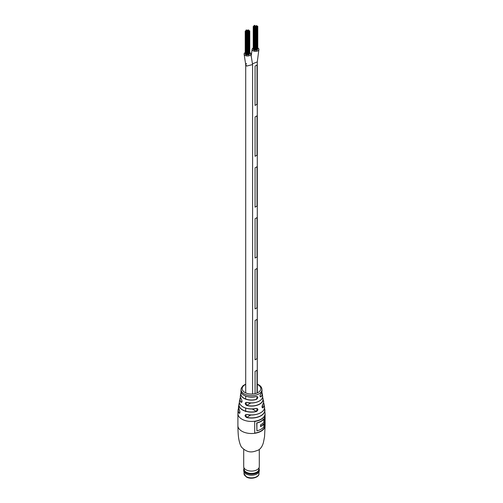 <?xml version="1.0" encoding="UTF-8"?>
<svg xmlns="http://www.w3.org/2000/svg" width="503" height="503" viewBox="0 0 503 503"><rect width="100%" height="100%" fill="white"/><g stroke="black" fill="none" stroke-linecap="round" stroke-linejoin="round"><path stroke-width="0.75" d="M253.518 26.929L254.134 26.778L253.518 26.929M253.518 49.766L254.116 49.973M254.172 25.521L254.788 25.376L254.172 25.521M254.411 27.445L255.027 27.294L254.411 27.445M254.411 50.275L254.92 50.275M257.171 26.363L257.788 26.219L257.165 26.37M257.272 49.533L257.681 49.2M256.329 27.363L256.945 27.219L256.329 27.363M256.329 50.199L256.838 50.199M253.33 26.521L253.946 26.376L253.33 26.521M253.33 49.357L253.418 49.684M254.222 27.036L256.895 25.703L256.172 25.703L254.222 27.036M254.222 49.872L254.304 50.199M255.631 27.256L256.756 26.81L255.631 27.256M255.631 50.086L256.228 50.3M256.945 49.847L257.165 49.495M253.845 26.225L254.461 26.081L253.845 26.225M254.927 27.143L257.083 26.106L254.927 27.143M255.027 50.313L255.524 50.187M254.034 26.634L255.675 25.892L254.034 26.634M245.508 31.557L248.18 30.218L247.463 30.218L245.508 31.557M245.508 54.387L246.105 54.594M246.162 30.149L246.772 30.004L246.162 30.149M246.401 32.066L249.073 30.733L248.35 30.733L246.401 32.066M246.401 54.902L246.91 54.902M249.161 30.991L249.771 30.84L249.161 30.991M249.262 54.161L249.67 53.821M248.319 31.991L248.935 31.84L248.319 31.991M248.319 54.821L248.828 54.821M248.08 30.067L248.696 29.922L248.08 30.067M245.319 31.148L246.96 30.406L245.319 31.148M245.319 53.984L245.401 54.311M246.212 31.664L248.884 30.331L248.161 30.331L246.212 31.664M246.212 54.5L246.294 54.827M247.614 31.878L249.262 31.142L247.614 31.878M247.614 54.714L248.212 54.928M248.935 54.475L249.155 54.123M246.86 30.255L247.476 30.111L246.86 30.255M247.011 54.94L247.514 54.814M253.229 47.967A3.402 1.962 0 0 0 252.11 49.426A3.402 1.962 0 0 0 253.11 50.816A3.402 1.962 0 0 0 256.813 51.237A3.402 1.962 0 0 0 258.907 49.426A3.402 1.962 0 0 0 257.901 48.037A3.402 1.962 0 0 0 257.788 47.967M252.556 63.793L257.291 61.9L257.291 392.9M245.213 52.595A3.402 1.962 0 0 0 244.093 54.047A3.402 1.962 0 0 0 245.106 55.443A3.402 1.962 0 0 0 248.803 55.858A3.402 1.962 0 0 0 250.89 54.047A3.402 1.962 0 0 0 249.884 52.652A3.402 1.962 0 0 0 249.771 52.595M246.69 66.075L252.581 64.566L246.69 66.075L245.709 64.698L246.69 66.075M245.716 64.661L246.47 63.453M255.065 371.384L255.065 393.648L255.065 371.384L257.039 370.246L257.039 393.006L257.039 370.246L255.065 371.384M255.065 105.416L255.065 66.094L257.039 64.956L255.065 66.094L255.065 105.416L257.039 104.272L257.039 64.956L257.039 104.272M255.065 156.295L255.065 116.979L257.039 115.835L255.065 116.979L255.065 156.295L257.039 155.157L257.039 115.835L257.039 155.157M255.065 207.173L255.065 167.857L257.039 166.719L255.065 167.857L255.065 207.173L257.039 206.035L257.039 166.719L257.039 206.035M255.065 258.058L255.065 218.742L257.039 217.598L255.065 218.742L255.065 258.058L257.039 256.92L257.039 217.598L257.039 256.92M255.065 308.936L255.065 269.621L257.039 268.483L255.065 269.621L255.065 308.936L257.039 307.798L257.039 268.483L257.039 307.798M255.065 359.821L255.065 320.505L257.039 319.361L255.065 320.505L255.065 359.821L257.039 358.683L257.039 319.361L257.039 358.683M256.058 408.392L256.04 408.455C247.885 410.637 238.032 406.059 239.478 401.174A12.091 6.979 0 0 0 256.058 408.392C258.372 408.782 258.511 409.832 256.467 411.542A12.625 7.287 180 0 1 238.938 404.098A12.625 7.287 180 0 1 239.466 402.633L238.504 406.732A13.047 7.532 0 0 0 239.296 410.052C240.208 412.341 240.113 413.372 239.007 413.133L239.648 413.284C240.101 412.498 239.988 411.435 239.309 410.102L239.296 410.052M256.197 396.458C258.284 396.735 258.347 397.741 256.379 399.476L257.234 396.565L256.197 396.458A10.525 6.08 0 0 1 240.981 390.844L241.019 389.548A10.481 6.055 180 0 0 244.087 393.862A10.481 6.055 180 0 0 258.913 393.862A10.481 6.055 180 0 0 261.981 389.548C261.9 387.618 260.799 386.034 258.68 384.789L257.291 384.116M239.007 413.133A13.418 7.746 180 0 1 238.101 409.863L237.906 413.598A13.594 7.847 180 0 0 241.886 419.15A13.594 7.847 180 0 0 261.114 419.15A13.594 7.847 180 0 0 265.094 413.598L264.459 408.285A13.418 7.746 180 0 1 264.899 409.863A13.418 7.746 180 0 1 260.988 415.786A13.418 7.746 180 0 1 246.596 417.515C244.452 415.88 244.546 414.856 246.885 414.434A13.047 7.532 0 0 0 260.724 412.712A13.047 7.532 0 0 0 264.496 406.732L263.534 402.626A12.625 7.287 180 0 1 264.062 404.098A12.625 7.287 180 0 1 263.082 407.744C261.856 407.914 261.723 406.864 262.673 404.594A12.091 6.979 0 0 0 263.522 401.174L262.541 397.282A11.619 6.709 180 0 1 263.056 398.684A11.619 6.709 180 0 1 259.718 404.129A11.619 6.709 180 0 1 246.633 405.475C244.647 403.746 244.772 402.702 247.011 402.35A11.129 6.426 0 0 0 259.366 401.017A11.129 6.426 0 0 0 262.585 395.892L262.252 393.509A10.777 6.225 180 0 1 261.082 396.779C259.768 396.924 259.705 395.918 260.894 393.761A10.525 6.08 0 0 0 262.019 390.844L260.894 393.761M241.321 399.061C242.345 401.293 242.22 402.337 240.943 402.193L241.666 402.293C242.188 402.123 242.081 401.067 241.333 399.118L241.321 399.061A11.129 6.426 0 0 1 240.415 395.892L240.748 393.509A10.777 6.225 180 0 1 241.163 392.177L240.748 393.509A10.777 6.225 180 0 0 245.552 399.118A10.777 6.225 180 0 0 256.379 399.476M264.716 427.468L264.716 415.679A13.594 7.847 180 0 1 254.7 421.464L254.7 433.253A13.594 7.847 0 0 0 264.716 427.468L264.515 427.355A13.594 7.847 0 0 1 254.7 433.108M261.642 412.127A12.933 7.47 180 0 1 246.929 414.478L245.697 414.623L246.64 417.371A13.304 7.683 0 0 0 260.246 416.012A13.304 7.683 0 0 0 264.433 408.411M260.158 400.507A11.016 6.363 180 0 1 247.055 402.394L245.885 402.507L246.684 405.336A11.512 6.646 0 0 0 259.051 404.318A11.512 6.646 0 0 0 262.522 397.389M239.485 402.74A12.512 7.224 0 0 0 243.201 410.171A12.512 7.224 0 0 0 256.423 411.404L257.228 408.574L256.241 408.405M260.837 393.83L260.881 393.811C259.963 395.301 259.781 396.32 260.34 396.861L260.982 396.666L260.013 396.106M262.616 404.676L262.384 407.864L262.981 407.637L262.032 407.09M264.515 416.107L264.515 427.355M263.918 423.916A13.594 7.847 180 0 1 260.529 426.594L260.529 424.846A13.594 7.847 0 0 0 263.918 422.174L263.717 418.905A13.594 7.847 180 0 1 256.706 422.91L256.907 430.838A13.594 7.847 0 0 0 263.918 426.833L263.717 423.803A13.594 7.847 180 0 1 260.529 426.374M263.918 419.018A13.594 7.847 180 0 1 256.907 423.023L256.907 430.838M264.496 406.732C265.798 411.907 255.543 416.641 246.904 414.497L246.885 414.434M246.596 417.515L250.802 414.969M261.082 396.779L260.982 396.666A10.664 6.155 0 0 0 261.805 392.265M243.804 395.169A10.412 6.011 180 0 0 256.14 396.496L256.172 396.515C249.343 398.722 240.283 395.1 240.981 390.844M262.585 395.892C263.798 400.407 254.493 404.563 247.03 402.413L247.011 402.35M246.633 405.475L250.827 402.941M241.377 399.143L241.333 399.118C240.359 396.993 240.05 395.918 240.415 395.892M252.192 408.958L256.467 411.542M257.228 408.574L256.014 408.442A11.978 6.916 180 0 1 241.937 406.198M263.522 401.174C263.905 401.319 263.616 402.475 262.667 404.651L262.673 404.594M263.082 407.744L262.981 407.637A12.512 7.224 0 0 0 263.515 402.74M239.346 410.134L238.504 406.732M243.968 468.482A7.79 4.496 0 0 0 243.71 469.62L243.71 470.695A7.79 4.496 0 0 0 245.992 473.876A7.79 4.496 0 0 0 257.008 473.876A7.79 4.496 0 0 0 259.014 471.883A7.79 4.496 0 0 0 259.29 470.695L259.29 469.62A7.79 4.496 0 0 0 259.032 468.482M243.71 469.62A7.79 4.496 0 0 0 250.463 474.078A7.79 4.496 0 0 0 259.014 470.808A7.79 4.496 0 0 0 259.29 469.62M243.71 449.481L243.71 466.602A7.79 4.496 0 0 0 243.741 466.991L244.125 469.525A7.407 4.276 0 0 0 250.834 473.411A7.407 4.276 0 0 0 258.643 470.286A7.407 4.276 0 0 0 258.875 469.525L259.259 466.991A7.79 4.496 0 0 0 259.29 466.602L259.29 449.481M243.741 466.991A7.79 4.496 0 0 0 250.796 471.078A7.79 4.496 0 0 0 259.014 467.79A7.79 4.496 0 0 0 259.259 466.991M246.024 473.895A7.702 4.445 0 0 0 246.055 473.908A7.702 4.445 0 0 0 256.945 473.908A7.702 4.445 0 0 0 256.976 473.895M261.114 431.216A13.594 7.847 180 0 1 241.886 431.216A13.594 7.847 180 0 1 237.906 425.664C237.906 426.443 237.994 434.397 238.711 438.572C239.422 442.571 240.377 445.451 241.585 447.217C248.765 454.398 254.009 451.593 258.391 450.072C260.749 448.714 262.434 446.155 263.446 442.395L264.553 436.648L265.094 425.664A13.594 7.847 180 0 1 261.114 431.216M238.101 409.863A13.418 7.746 180 0 1 238.541 408.291L238.101 409.863M240.943 402.193A11.619 6.709 180 0 1 239.944 398.684A11.619 6.709 180 0 1 240.459 397.288L239.478 401.174M245.709 384.424A9.35 5.401 0 0 0 244.892 392.478A9.35 5.401 0 0 0 258.108 392.478A9.35 5.401 0 0 0 258.108 384.845A9.35 5.401 0 0 0 257.291 384.424M261.837 392.177A10.777 6.225 180 0 1 262.252 393.509L261.843 392.17M239.937 412.548L239.114 413.026A13.304 7.683 0 0 1 238.567 408.411M242.031 401.52L241.05 402.086A11.512 6.646 0 0 1 240.478 397.389M241.195 392.265A10.664 6.155 0 0 0 244.791 398.634A10.664 6.155 0 0 0 256.329 399.338M246.193 476.605A7.507 4.332 0 0 0 254.373 477.542A7.507 4.332 0 0 0 259.007 473.543C259.378 477.548 250.764 479.768 246.369 476.995L243.993 473.543A7.507 4.332 0 0 0 246.193 476.605M255.027 27.294L255.027 50.426M257.788 26.219L257.788 49.344M256.945 27.219L256.945 50.344M257.272 26.514L257.272 49.64M247.011 31.922L247.011 55.047M249.771 30.84L249.771 53.972M248.935 31.84L248.935 54.972M249.262 31.142L249.262 54.267M258.907 49.426L257.284 61.9M250.89 54.047L252.581 64.617L252.581 393.874M244.093 54.047L245.716 64.698L245.709 392.9M252.11 49.464L251.104 56.411M247.514 31.733L247.514 54.858M246.105 31.519L246.105 54.645M245.213 31.004L245.213 54.129M248.212 31.84L248.212 54.972M246.294 31.922L246.294 55.047M246.055 30.004L246.055 30.501M245.401 31.406L245.401 54.538M255.524 27.105L255.524 50.237M254.116 26.892L254.116 50.017M253.229 26.376L253.229 49.501M256.228 27.219L256.228 50.344M254.304 27.294L254.304 50.426M254.065 25.376L254.065 25.873M253.418 26.778L253.418 49.91M245.709 411.617L245.709 408.115M245.709 399.017L245.709 396.144M265.094 413.598L265.094 425.664M261.981 389.548L262.019 390.844M237.906 413.598L237.906 425.664M245.709 384.116L243.012 385.707L241.233 388.247L241.019 389.548M259.007 471.896L259.007 473.543M243.993 471.896L243.993 473.543"/></g></svg>

